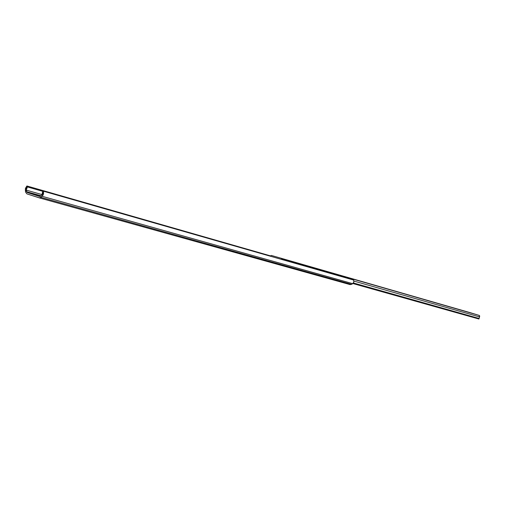 <?xml version="1.0" encoding="UTF-8"?>
<svg xmlns="http://www.w3.org/2000/svg" width="505" height="505" viewBox="0 0 505 505"><rect width="100%" height="100%" fill="white"/><g stroke="black" fill="none" stroke-linecap="round" stroke-linejoin="round"><path stroke-width="0.76" d="M39.592 196.47L27.314 192.519L39.611 196.477L41.852 195.113L39.592 196.47M40.545 196.237L27.289 192.512L26.607 191.723L41.063 195.795L26.607 191.723L26.222 190.12L27.087 192.424L40.545 196.237M42.256 194.659L26.222 190.12L27.396 186.926L43.165 191.439L27.396 186.926L26.91 185.979L270.364 255.833L26.91 185.979L27.396 186.926L26.355 188.283L26.222 190.12L42.256 194.659M25.383 190.915L25.509 188.22L26.91 185.979L25.332 188.92L25.799 192.481L25.383 190.915M42.616 191.73L41.852 195.113L42.761 193.491L42.616 191.73L43.563 191.225L353.696 280.079L43.563 191.225L43.525 193.945L42.13 196.287L352.692 283.652L353.828 282.043L353.696 280.079L353.828 282.043L352.692 283.652L42.13 196.287L40.905 197.348L351.625 284.347L352.692 283.652L351.625 284.347L40.905 197.348L39.226 197.853L26.916 193.869L25.799 192.481L26.916 193.869L39.598 197.903L42.13 196.287L43.279 194.64L43.563 191.225L42.616 191.73M350.079 284.599L351.625 284.347L350.079 284.599L39.289 197.865M435.752 302.83L431.882 301.681L435.752 302.83M389.551 289.561L387.215 288.854L389.551 289.561M442.393 304.761L440.183 304.086L442.393 304.761M327.474 271.709L324.999 270.958L327.474 271.709M471.891 313.226L468.293 312.159L471.891 313.226M478.948 319.021L352.875 283.52L478.948 319.021L479.112 318.485L353.393 282.964L479.112 318.485L478.948 319.021M470.18 312.652L479.195 315.41L479.731 316.029L479.498 316.894L353.942 281.083L479.498 316.894L479.112 318.485L479.498 316.894L479.195 315.41L281.506 258.573L282.099 259.564L281.506 258.573L470.18 312.652L271.324 255.429L270.188 256.155L271.324 255.429M287.074 260.069L284.277 259.242L287.074 260.069M469.05 312.412L466.986 311.793L469.05 312.412M350.116 284.612L39.251 197.859"/></g></svg>
